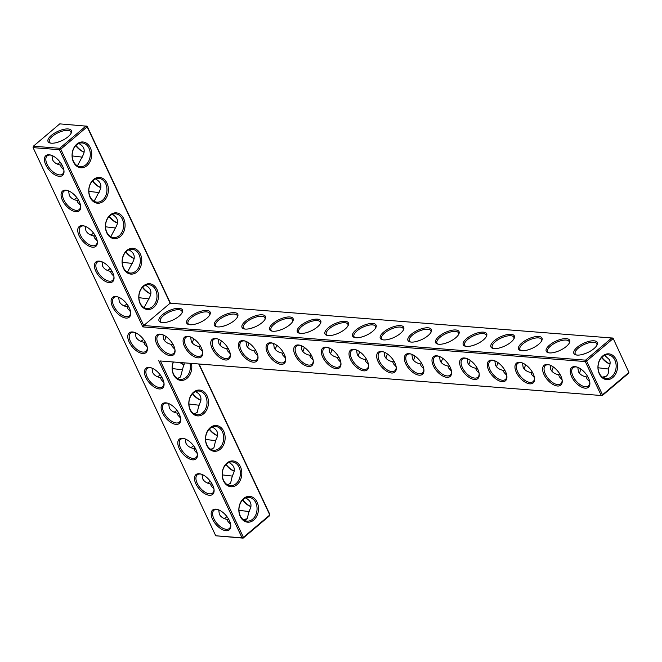 <?xml version="1.0" encoding="UTF-8"?>
<svg xmlns="http://www.w3.org/2000/svg" width="662" height="662" viewBox="0 0 662 662"><rect width="100%" height="100%" fill="white"/><g stroke="black" fill="none" stroke-linecap="round" stroke-linejoin="round"><path stroke-width="0.99" d="M142.81 326.896L143.745 325.538L585.556 360.153L585.291 361.56L586.623 361.055L585.556 360.153L611.961 337.802L613.02 338.704L586.623 361.055L602.503 394.792L602.238 395.586L628.635 373.244L628.9 372.441L613.02 338.092L628.9 372.441L602.503 394.792L601.17 395.305L585.291 361.56L142.81 326.896L59.431 149.695L33.1 147.634L215.746 535.781L243.144 538.132L243.401 537.329L160.419 360.98L602.238 395.586L160.419 360.98M605.391 376.868A12.942 5.064 -25.2 0 0 603.074 377.58M199.047 364.001L269.806 514.366L269.542 515.781L243.144 538.132L242.077 537.842L243.401 537.329L269.798 514.978L198.749 363.984M253.736 520.059A12.942 9.814 94.5 0 0 253.43 497.716A12.942 9.814 94.5 0 0 238.833 510.079A12.942 9.814 94.5 0 0 253.736 520.059M237.054 484.617A12.942 9.814 94.5 0 0 236.756 462.275A12.942 9.814 94.5 0 0 222.151 474.637A12.942 9.814 94.5 0 0 237.054 484.617M220.38 449.175A12.942 9.814 94.5 0 0 220.074 426.841A12.942 9.814 94.5 0 0 205.477 439.196A12.942 9.814 94.5 0 0 220.38 449.175M203.706 413.742A12.942 9.814 94.5 0 0 203.4 391.399A12.942 9.814 94.5 0 0 188.794 403.754A12.942 9.814 94.5 0 0 203.706 413.742M173.262 361.982A12.942 9.814 94.5 0 0 175.198 377.29A12.942 9.814 94.5 0 0 187.023 378.3A12.942 9.814 94.5 0 0 191.409 363.405M603.314 377.721L606.342 376.19A11.916 4.667 -25.2 0 0 602.519 377.224M215.746 535.781L242.077 537.842L158.69 360.641M252.669 519.157A11.916 9.036 94.5 0 0 256.848 506.14A11.916 9.036 94.5 0 0 248.929 497.352A11.916 9.036 94.5 0 0 238.99 508.532A11.916 9.036 94.5 0 0 247.067 521.118A11.916 9.036 94.5 0 0 252.669 519.157M235.995 483.715A11.916 9.036 94.5 0 0 240.165 470.699A11.916 9.036 94.5 0 0 232.254 461.911A11.916 9.036 94.5 0 0 222.308 473.09A11.916 9.036 94.5 0 0 230.393 485.676A11.916 9.036 94.5 0 0 235.995 483.715M219.312 448.273A11.916 9.036 94.5 0 0 223.491 435.257A11.916 9.036 94.5 0 0 215.58 426.469A11.916 9.036 94.5 0 0 205.634 437.648A11.916 9.036 94.5 0 0 213.718 450.234A11.916 9.036 94.5 0 0 219.312 448.273M202.638 412.831A11.916 9.036 94.5 0 0 206.809 399.823A11.916 9.036 94.5 0 0 198.898 391.027A11.916 9.036 94.5 0 0 188.96 402.206A11.916 9.036 94.5 0 0 197.036 414.793A11.916 9.036 94.5 0 0 202.638 412.831M173.436 361.998A11.916 9.036 94.5 0 0 180.362 379.351A11.916 9.036 94.5 0 0 185.964 377.398A11.916 9.036 94.5 0 0 189.903 363.289M59.274 176.307A12.942 6.744 -130.3 0 0 63.966 170.697A12.942 6.744 -130.3 0 0 50.717 155.057A12.942 6.744 -130.3 0 0 45.372 163.911A12.942 6.744 -130.3 0 0 59.274 176.307M75.948 211.749A12.942 6.744 -130.3 0 0 80.64 206.139A12.942 6.744 -130.3 0 0 67.4 190.49A12.942 6.744 -130.3 0 0 62.054 199.353A12.942 6.744 -130.3 0 0 75.948 211.749M92.622 247.191A12.942 6.744 -130.3 0 0 97.322 241.58A12.942 6.744 -130.3 0 0 84.074 225.932A12.942 6.744 -130.3 0 0 78.728 234.795A12.942 6.744 -130.3 0 0 92.622 247.191M109.304 282.633A12.942 6.744 -130.3 0 0 113.996 277.022A12.942 6.744 -130.3 0 0 100.748 261.374A12.942 6.744 -130.3 0 0 95.402 270.228A12.942 6.744 -130.3 0 0 109.304 282.633M125.979 318.074A12.942 6.744 -130.3 0 0 130.671 312.464A12.942 6.744 -130.3 0 0 117.431 296.816A12.942 6.744 -130.3 0 0 112.085 305.67A12.942 6.744 -130.3 0 0 125.979 318.074M170.316 355.676A12.942 6.744 -130.3 0 0 175.008 350.066A12.942 6.744 -130.3 0 0 161.76 334.426A12.942 6.744 -130.3 0 0 156.414 343.28A12.942 6.744 -130.3 0 0 170.316 355.676M197.971 357.844A12.942 6.744 -130.3 0 0 202.663 352.234A12.942 6.744 -130.3 0 0 189.415 336.586A12.942 6.744 -130.3 0 0 184.069 345.448A12.942 6.744 -130.3 0 0 197.971 357.844M225.626 360.012A12.942 6.744 -130.3 0 0 230.318 354.402A12.942 6.744 -130.3 0 0 217.07 338.754A12.942 6.744 -130.3 0 0 211.724 347.616A12.942 6.744 -130.3 0 0 225.626 360.012M253.281 362.18A12.942 6.744 -130.3 0 0 257.973 356.57A12.942 6.744 -130.3 0 0 244.725 340.922A12.942 6.744 -130.3 0 0 239.379 349.776A12.942 6.744 -130.3 0 0 253.281 362.18M280.936 364.348A12.942 6.744 -130.3 0 0 285.628 358.738A12.942 6.744 -130.3 0 0 272.38 343.09A12.942 6.744 -130.3 0 0 267.034 351.944A12.942 6.744 -130.3 0 0 280.936 364.348M308.591 366.508A12.942 6.744 -130.3 0 0 313.283 360.898A12.942 6.744 -130.3 0 0 300.035 345.258A12.942 6.744 -130.3 0 0 294.689 354.112A12.942 6.744 -130.3 0 0 308.591 366.508M336.246 368.676A12.942 6.744 -130.3 0 0 340.938 363.066A12.942 6.744 -130.3 0 0 327.69 347.418A12.942 6.744 -130.3 0 0 322.344 356.28A12.942 6.744 -130.3 0 0 336.246 368.676M363.901 370.844A12.942 6.744 -130.3 0 0 368.593 365.234A12.942 6.744 -130.3 0 0 355.345 349.586A12.942 6.744 -130.3 0 0 349.999 358.448A12.942 6.744 -130.3 0 0 363.901 370.844M142.661 353.508A12.942 6.744 -130.3 0 0 147.353 347.898A12.942 6.744 -130.3 0 0 134.105 332.258A12.942 6.744 -130.3 0 0 128.759 341.112A12.942 6.744 -130.3 0 0 142.661 353.508M159.335 388.95A12.942 6.744 -130.3 0 0 164.027 383.339A12.942 6.744 -130.3 0 0 150.779 367.7A12.942 6.744 -130.3 0 0 145.433 376.554A12.942 6.744 -130.3 0 0 159.335 388.95M176.009 424.392A12.942 6.744 -130.3 0 0 180.701 418.781A12.942 6.744 -130.3 0 0 167.461 403.133A12.942 6.744 -130.3 0 0 162.116 411.996A12.942 6.744 -130.3 0 0 176.009 424.392M192.692 459.833A12.942 6.744 -130.3 0 0 197.384 454.223A12.942 6.744 -130.3 0 0 184.135 438.575A12.942 6.744 -130.3 0 0 178.79 447.438A12.942 6.744 -130.3 0 0 192.692 459.833M209.366 495.275A12.942 6.744 -130.3 0 0 214.058 489.665A12.942 6.744 -130.3 0 0 200.809 474.017A12.942 6.744 -130.3 0 0 195.464 482.871A12.942 6.744 -130.3 0 0 209.366 495.275M226.04 530.717A12.942 6.744 -130.3 0 0 230.74 525.107A12.942 6.744 -130.3 0 0 217.492 509.459A12.942 6.744 -130.3 0 0 212.146 518.313A12.942 6.744 -130.3 0 0 226.04 530.717M391.556 373.012A12.942 6.744 -130.3 0 0 396.248 367.402A12.942 6.744 -130.3 0 0 383 351.754A12.942 6.744 -130.3 0 0 377.654 360.608A12.942 6.744 -130.3 0 0 391.556 373.012M419.212 375.18A12.942 6.744 -130.3 0 0 423.903 369.57A12.942 6.744 -130.3 0 0 410.655 353.922A12.942 6.744 -130.3 0 0 405.31 362.776A12.942 6.744 -130.3 0 0 419.212 375.18M446.867 377.34A12.942 6.744 -130.3 0 0 451.558 371.73A12.942 6.744 -130.3 0 0 438.31 356.09A12.942 6.744 -130.3 0 0 432.965 364.944A12.942 6.744 -130.3 0 0 446.867 377.34M474.522 379.508A12.942 6.744 -130.3 0 0 479.214 373.898A12.942 6.744 -130.3 0 0 465.965 358.258A12.942 6.744 -130.3 0 0 460.62 367.112A12.942 6.744 -130.3 0 0 474.522 379.508M502.177 381.676A12.942 6.744 -130.3 0 0 506.869 376.066A12.942 6.744 -130.3 0 0 493.62 360.418A12.942 6.744 -130.3 0 0 488.275 369.28A12.942 6.744 -130.3 0 0 502.177 381.676M529.832 383.844A12.942 6.744 -130.3 0 0 534.524 378.234A12.942 6.744 -130.3 0 0 521.275 362.586A12.942 6.744 -130.3 0 0 515.93 371.44A12.942 6.744 -130.3 0 0 529.832 383.844M557.487 386.012A12.942 6.744 -130.3 0 0 562.179 380.402A12.942 6.744 -130.3 0 0 548.93 364.754A12.942 6.744 -130.3 0 0 543.585 373.608A12.942 6.744 -130.3 0 0 557.487 386.012M585.142 388.172A12.942 6.744 -130.3 0 0 589.834 382.562A12.942 6.744 -130.3 0 0 576.585 366.922A12.942 6.744 -130.3 0 0 571.24 375.776A12.942 6.744 -130.3 0 0 585.142 388.172M170.44 303.213L87.161 126.219L59.762 123.868L33.365 146.219L33.1 147.634L33.365 146.219L59.696 148.28L59.431 149.695L60.755 149.182L59.696 148.28L86.093 125.937L87.152 126.839L87.161 126.219M599.333 373.881A12.942 9.814 -85.5 0 1 607.584 353.847A12.942 9.814 -85.5 0 1 616.363 372.507A12.942 9.814 -85.5 0 1 599.333 373.881M173.047 344.389L171.441 344.406L172.17 346.425L174.909 349.395M192.294 342.916L193.751 338.745M200.702 346.549L199.096 346.565L199.825 348.584L202.564 351.563M219.95 345.084L221.406 340.913M228.357 348.717L226.752 348.733L227.48 350.752L230.219 353.731M247.605 347.252L249.061 343.082M256.012 350.885L254.407 350.901L255.135 352.92L257.874 355.899M275.26 349.42L276.716 345.25M283.667 353.053L282.062 353.069L282.79 355.089L285.529 358.059M302.915 351.588L304.371 347.418M311.322 355.221L309.717 355.237L310.445 357.257L313.184 360.227M330.57 353.748L332.026 349.577M338.977 357.381L337.372 357.397L338.1 359.416L340.839 362.395M358.225 355.916L359.681 351.745M366.632 359.549L365.027 359.565L365.755 361.584L368.494 364.563M385.88 358.084L387.336 353.913M394.287 361.717L392.682 361.733L393.41 363.752L396.149 366.731M413.535 360.252L414.991 356.082M421.942 363.885L420.337 363.901L421.065 365.921L423.804 368.891M441.19 362.42L442.646 358.25M449.597 366.053L447.992 366.069L448.72 368.089L451.459 371.059M468.845 364.588L470.301 360.409M477.252 368.221L475.647 368.238L476.375 370.248L479.114 373.227M496.5 366.748L497.956 362.577M504.907 370.381L503.302 370.397L504.03 372.416L506.769 375.395M524.155 368.916L525.611 364.745M532.562 372.549L530.957 372.565L531.685 374.584L534.424 377.563M551.81 371.084L553.267 366.913M560.217 374.717L558.612 374.733L559.34 376.752L562.079 379.723M579.465 373.252L580.922 369.082M587.873 376.885L586.267 376.901L586.995 378.921L589.734 381.891M608.337 369.007L598.043 367.758M606.342 376.19C608.419 374.344 609.04 371.763 608.204 368.461C610.24 365.366 610.654 362.445 609.437 359.698L604.679 355.378M243.997 520.125A12.909 5.056 154.8 0 1 246.198 519.447M245.577 497.915C251.312 500.927 252.479 505.296 249.086 511.031L247.224 518.727L244.204 520.249M228.903 462.473C234.629 465.485 235.796 469.854 232.403 475.589L230.55 483.293L227.529 484.807M212.229 427.031C217.955 430.043 219.122 434.421 215.729 440.156L213.876 447.851L210.855 449.366M195.547 391.59C201.273 394.602 202.448 398.979 199.055 404.714L197.193 412.409L194.173 413.932M184.284 362.85L180.519 376.968L177.499 378.49M170.142 303.188L143.745 325.538L60.755 149.182L87.152 126.839L170.142 303.188L613.02 338.092M51.206 155.206A11.916 6.206 -130.3 0 0 47.168 155.876A11.916 6.206 -130.3 0 0 48.442 166.725A11.916 6.206 -130.3 0 0 59.539 174.892A11.916 6.206 -130.3 0 0 62.567 174.065A11.916 6.206 -130.3 0 0 63.9 170.2M67.88 190.639A11.916 6.206 -130.3 0 0 63.842 191.318A11.916 6.206 -130.3 0 0 65.124 202.167A11.916 6.206 -130.3 0 0 76.213 210.334A11.916 6.206 -130.3 0 0 79.25 209.506A11.916 6.206 -130.3 0 0 80.574 205.634M84.562 226.081A11.916 6.206 -130.3 0 0 80.524 226.76A11.916 6.206 -130.3 0 0 81.798 237.608A11.916 6.206 -130.3 0 0 92.895 245.776A11.916 6.206 -130.3 0 0 95.924 244.948A11.916 6.206 -130.3 0 0 97.256 241.076M101.236 261.523A11.916 6.206 -130.3 0 0 97.198 262.193A11.916 6.206 -130.3 0 0 98.472 273.042A11.916 6.206 -130.3 0 0 109.569 281.218A11.916 6.206 -130.3 0 0 112.598 280.39A11.916 6.206 -130.3 0 0 113.93 276.517M117.91 296.965A11.916 6.206 -130.3 0 0 113.872 297.635A11.916 6.206 -130.3 0 0 115.155 308.484A11.916 6.206 -130.3 0 0 126.243 316.659A11.916 6.206 -130.3 0 0 129.28 315.832A11.916 6.206 -130.3 0 0 130.604 311.959M162.248 334.575A11.916 6.206 -130.3 0 0 158.21 335.245A11.916 6.206 -130.3 0 0 159.484 346.094A11.916 6.206 -130.3 0 0 170.581 354.261A11.916 6.206 -130.3 0 0 173.61 353.434A11.916 6.206 -130.3 0 0 174.942 349.569M189.903 336.735A11.916 6.206 -130.3 0 0 185.865 337.413A11.916 6.206 -130.3 0 0 187.139 348.262A11.916 6.206 -130.3 0 0 198.236 356.429A11.916 6.206 -130.3 0 0 201.265 355.602A11.916 6.206 -130.3 0 0 202.597 351.729M217.558 338.903A11.916 6.206 -130.3 0 0 213.52 339.581A11.916 6.206 -130.3 0 0 214.794 350.43A11.916 6.206 -130.3 0 0 225.891 358.597A11.916 6.206 -130.3 0 0 228.92 357.77A11.916 6.206 -130.3 0 0 230.252 353.897M245.213 341.071A11.916 6.206 -130.3 0 0 241.175 341.741A11.916 6.206 -130.3 0 0 242.449 352.589A11.916 6.206 -130.3 0 0 253.546 360.765A11.916 6.206 -130.3 0 0 256.575 359.938A11.916 6.206 -130.3 0 0 257.907 356.065M272.868 343.239A11.916 6.206 -130.3 0 0 268.83 343.909A11.916 6.206 -130.3 0 0 270.104 354.758A11.916 6.206 -130.3 0 0 281.201 362.933A11.916 6.206 -130.3 0 0 284.23 362.106A11.916 6.206 -130.3 0 0 285.562 358.233M300.523 345.407A11.916 6.206 -130.3 0 0 296.485 346.077A11.916 6.206 -130.3 0 0 297.759 356.926A11.916 6.206 -130.3 0 0 308.856 365.093A11.916 6.206 -130.3 0 0 311.885 364.265A11.916 6.206 -130.3 0 0 313.217 360.401M328.178 347.567A11.916 6.206 -130.3 0 0 324.14 348.245A11.916 6.206 -130.3 0 0 325.414 359.094A11.916 6.206 -130.3 0 0 336.511 367.261A11.916 6.206 -130.3 0 0 339.54 366.434A11.916 6.206 -130.3 0 0 340.872 362.561M355.833 349.735A11.916 6.206 -130.3 0 0 351.795 350.413A11.916 6.206 -130.3 0 0 353.069 361.262A11.916 6.206 -130.3 0 0 364.166 369.429A11.916 6.206 -130.3 0 0 367.195 368.602A11.916 6.206 -130.3 0 0 368.527 364.729M134.593 332.407A11.916 6.206 -130.3 0 0 130.555 333.077A11.916 6.206 -130.3 0 0 131.829 343.926A11.916 6.206 -130.3 0 0 142.926 352.101A11.916 6.206 -130.3 0 0 145.954 351.274A11.916 6.206 -130.3 0 0 147.287 347.401M151.267 367.849A11.916 6.206 -130.3 0 0 147.229 368.519A11.916 6.206 -130.3 0 0 148.503 379.367A11.916 6.206 -130.3 0 0 159.6 387.535A11.916 6.206 -130.3 0 0 162.629 386.707A11.916 6.206 -130.3 0 0 163.961 382.843M167.941 403.282A11.916 6.206 -130.3 0 0 163.903 403.961A11.916 6.206 -130.3 0 0 165.186 414.809A11.916 6.206 -130.3 0 0 176.274 422.977A11.916 6.206 -130.3 0 0 179.311 422.149A11.916 6.206 -130.3 0 0 180.635 418.276M184.624 438.724A11.916 6.206 -130.3 0 0 180.585 439.403A11.916 6.206 -130.3 0 0 181.86 450.251A11.916 6.206 -130.3 0 0 192.956 458.418A11.916 6.206 -130.3 0 0 195.985 457.591A11.916 6.206 -130.3 0 0 197.317 453.718M201.298 474.166A11.916 6.206 -130.3 0 0 197.259 474.836A11.916 6.206 -130.3 0 0 198.542 485.693A11.916 6.206 -130.3 0 0 209.631 493.86A11.916 6.206 -130.3 0 0 212.659 493.033A11.916 6.206 -130.3 0 0 213.992 489.16M217.972 509.608A11.916 6.206 -130.3 0 0 213.934 510.278A11.916 6.206 -130.3 0 0 215.216 521.126A11.916 6.206 -130.3 0 0 226.305 529.302A11.916 6.206 -130.3 0 0 229.342 528.475A11.916 6.206 -130.3 0 0 230.666 524.602M383.488 351.903A11.916 6.206 -130.3 0 0 379.45 352.573A11.916 6.206 -130.3 0 0 380.724 363.421A11.916 6.206 -130.3 0 0 391.821 371.597A11.916 6.206 -130.3 0 0 394.85 370.77A11.916 6.206 -130.3 0 0 396.182 366.897M411.143 354.071A11.916 6.206 -130.3 0 0 407.105 354.741A11.916 6.206 -130.3 0 0 408.38 365.59A11.916 6.206 -130.3 0 0 419.476 373.765A11.916 6.206 -130.3 0 0 422.505 372.938A11.916 6.206 -130.3 0 0 423.837 369.065M438.798 356.239A11.916 6.206 -130.3 0 0 434.76 356.909A11.916 6.206 -130.3 0 0 436.035 367.758A11.916 6.206 -130.3 0 0 447.131 375.933A11.916 6.206 -130.3 0 0 450.16 375.106A11.916 6.206 -130.3 0 0 451.492 371.233M466.453 358.407A11.916 6.206 -130.3 0 0 462.415 359.077A11.916 6.206 -130.3 0 0 463.69 369.926A11.916 6.206 -130.3 0 0 474.786 378.093A11.916 6.206 -130.3 0 0 477.815 377.266A11.916 6.206 -130.3 0 0 479.147 373.393M494.109 360.567A11.916 6.206 -130.3 0 0 490.07 361.245A11.916 6.206 -130.3 0 0 491.345 372.094A11.916 6.206 -130.3 0 0 502.441 380.261A11.916 6.206 -130.3 0 0 505.47 379.434A11.916 6.206 -130.3 0 0 506.802 375.561M521.764 362.735A11.916 6.206 -130.3 0 0 517.725 363.405A11.916 6.206 -130.3 0 0 519 374.262A11.916 6.206 -130.3 0 0 530.096 382.429A11.916 6.206 -130.3 0 0 533.125 381.602A11.916 6.206 -130.3 0 0 534.457 377.729M549.419 364.903A11.916 6.206 -130.3 0 0 545.38 365.573A11.916 6.206 -130.3 0 0 546.655 376.421A11.916 6.206 -130.3 0 0 557.752 384.597A11.916 6.206 -130.3 0 0 560.78 383.77A11.916 6.206 -130.3 0 0 562.112 379.897M577.074 367.071A11.916 6.206 -130.3 0 0 573.035 367.741A11.916 6.206 -130.3 0 0 574.31 378.59A11.916 6.206 -130.3 0 0 585.407 386.765A11.916 6.206 -130.3 0 0 588.435 385.938A11.916 6.206 -130.3 0 0 589.768 382.065M599.333 373.269A11.916 9.036 -85.5 0 1 599.449 360.757A11.916 9.036 -85.5 0 1 608.03 354.815A11.916 9.036 -85.5 0 1 616.107 367.402A11.916 9.036 -85.5 0 1 606.169 378.573A11.916 9.036 -85.5 0 1 599.333 373.269M199.096 346.565C195.216 345.754 192.601 343.992 191.252 341.302L190.656 337.016M198.65 323.031L195.307 324.132M166.063 336.561L164.623 340.74M171.441 344.406C167.56 343.586 164.946 341.832 163.597 339.134L163.001 334.856M170.995 320.863L167.651 321.964M226.752 348.733C222.871 347.914 220.256 346.16 218.907 343.462L218.311 339.184M226.305 325.199L222.962 326.292M254.407 350.901C250.526 350.082 247.911 348.328 246.562 345.63L245.966 341.352M253.96 327.359L250.617 328.46M282.062 353.069C278.181 352.25 275.566 350.496 274.217 347.798L273.621 343.52M281.615 329.527L278.272 330.628M309.717 355.237C305.836 354.418 303.221 352.664 301.872 349.966L301.276 345.688M309.27 331.695L305.927 332.796M337.372 357.397C333.491 356.586 330.876 354.824 329.527 352.134L328.931 347.848M336.925 333.863L333.582 334.964M365.027 359.565C361.146 358.754 358.531 356.992 357.182 354.302L356.586 350.016M364.58 336.031L361.237 337.123M392.682 361.733C388.801 360.914 386.186 359.16 384.837 356.462L384.241 352.184M392.235 338.199L388.892 339.292M420.337 363.901C416.456 363.082 413.841 361.328 412.492 358.63L411.896 354.352M419.89 340.359L416.547 341.46M447.992 366.069C444.111 365.25 441.496 363.496 440.147 360.798L439.551 356.52M447.545 342.527L444.202 343.628M475.647 368.238C471.766 367.418 469.151 365.664 467.802 362.966L467.207 358.68M475.2 344.695L471.857 345.796M503.302 370.397C499.421 369.586 496.814 367.824 495.457 365.134L494.862 360.848M502.855 346.863L499.512 347.955M530.957 372.565C527.076 371.746 524.469 369.992 523.112 367.294L522.517 363.016M530.51 349.031L527.167 350.124M558.612 374.733C554.731 373.914 552.125 372.16 550.767 369.462L550.172 365.184M558.165 351.191L554.822 352.292M586.267 376.901C582.386 376.082 579.78 374.328 578.423 371.63L577.827 367.352M585.82 353.359L582.477 354.46M601.617 357.538A11.916 6.206 -130.3 0 0 610.033 364.05M243.442 519.769A11.883 4.651 154.8 0 1 247.216 518.743M238.949 510.328L249.21 511.561M230.633 524.403L227.935 521.449L227.215 519.447L228.779 519.43M242.524 500.075A11.916 6.206 -130.3 0 0 250.939 506.587M222.275 474.886L232.536 476.127M213.958 488.961L211.261 486.016L210.541 484.005L212.105 483.988M227.215 519.447C223.317 518.636 220.686 516.873 219.329 514.167L218.725 509.889M225.85 464.633A11.916 6.206 -130.3 0 0 234.257 471.154M205.601 439.444L215.862 440.685M197.284 453.52L194.587 450.574L193.858 448.563L195.431 448.546M210.541 484.005C206.635 483.194 204.012 481.431 202.655 478.725L202.051 474.447M209.167 429.191A11.916 6.206 -130.3 0 0 217.583 435.712M188.918 404.01L199.179 405.243M180.602 418.078L177.904 415.132L177.184 413.121L178.748 413.113M193.858 448.563C189.961 447.752 187.329 445.998 185.972 443.292L185.377 439.005M192.493 393.749A11.916 6.206 -130.3 0 0 200.909 400.27M172.244 368.568L182.505 369.801M163.928 382.636L161.23 379.69L160.502 377.688L162.074 377.671M177.184 413.121C173.279 412.31 170.655 410.556 169.298 407.85L168.694 403.563M179.973 362.511A11.916 6.206 -130.3 0 0 184.226 364.828M147.254 347.202L144.556 344.248L143.828 342.246L145.4 342.229M160.502 377.688C156.604 376.868 153.981 375.114 152.624 372.408L152.02 368.13M68.136 128.958A12.909 5.056 154.8 0 1 71.215 133.045A12.909 5.056 154.8 0 1 61.88 140.65A12.909 5.056 154.8 0 1 50.072 142.992A12.909 5.056 154.8 0 1 52.05 134.841A12.909 5.056 154.8 0 1 68.136 128.958M143.53 285.868A12.942 9.814 -85.5 0 1 158.441 295.848A12.942 9.814 -85.5 0 1 143.836 308.211A12.942 9.814 -85.5 0 1 143.53 285.868M126.856 250.426A12.942 9.814 -85.5 0 1 141.759 260.406A12.942 9.814 -85.5 0 1 127.162 272.769A12.942 9.814 -85.5 0 1 126.856 250.426M110.182 214.985A12.942 9.814 -85.5 0 1 125.085 224.964A12.942 9.814 -85.5 0 1 110.48 237.327A12.942 9.814 -85.5 0 1 110.182 214.985M93.499 179.551A12.942 9.814 -85.5 0 1 108.403 189.531A12.942 9.814 -85.5 0 1 93.805 201.885A12.942 9.814 -85.5 0 1 93.499 179.551M76.825 144.109A12.942 9.814 -85.5 0 1 91.728 154.089A12.942 9.814 -85.5 0 1 77.131 166.452A12.942 9.814 -85.5 0 1 76.825 144.109M372.764 331.273A12.942 5.064 -25.2 0 0 375.867 327.574A12.942 5.064 -25.2 0 0 362.197 326.027A12.942 5.064 -25.2 0 0 354.675 337.546A12.942 5.064 -25.2 0 0 372.764 331.273M345.109 329.105A12.942 5.064 -25.2 0 0 348.212 325.406A12.942 5.064 -25.2 0 0 334.542 323.859A12.942 5.064 -25.2 0 0 327.02 335.377A12.942 5.064 -25.2 0 0 345.109 329.105M317.454 326.937A12.942 5.064 -25.2 0 0 320.557 323.246A12.942 5.064 -25.2 0 0 306.887 321.699A12.942 5.064 -25.2 0 0 299.365 333.218A12.942 5.064 -25.2 0 0 317.454 326.937M289.799 324.769A12.942 5.064 -25.2 0 0 292.902 321.078A12.942 5.064 -25.2 0 0 279.232 319.531A12.942 5.064 -25.2 0 0 271.71 331.05A12.942 5.064 -25.2 0 0 289.799 324.769M262.144 322.601A12.942 5.064 -25.2 0 0 265.247 318.91A12.942 5.064 -25.2 0 0 251.577 317.363A12.942 5.064 -25.2 0 0 244.055 328.882A12.942 5.064 -25.2 0 0 262.144 322.601M234.489 320.441A12.942 5.064 -25.2 0 0 237.592 316.742A12.942 5.064 -25.2 0 0 223.922 315.195A12.942 5.064 -25.2 0 0 216.4 326.714A12.942 5.064 -25.2 0 0 234.489 320.441M206.834 318.273A12.942 5.064 -25.2 0 0 209.937 314.574A12.942 5.064 -25.2 0 0 196.266 313.027A12.942 5.064 -25.2 0 0 188.744 324.546A12.942 5.064 -25.2 0 0 206.834 318.273M179.179 316.105A12.942 5.064 -25.2 0 0 182.282 312.406A12.942 5.064 -25.2 0 0 168.611 310.859A12.942 5.064 -25.2 0 0 161.089 322.386A12.942 5.064 -25.2 0 0 179.179 316.105M594.004 348.601A12.942 5.064 -25.2 0 0 597.107 344.91A12.942 5.064 -25.2 0 0 583.437 343.363A12.942 5.064 -25.2 0 0 575.915 354.882A12.942 5.064 -25.2 0 0 594.004 348.601M566.349 346.433A12.942 5.064 -25.2 0 0 569.452 342.742A12.942 5.064 -25.2 0 0 555.782 341.195A12.942 5.064 -25.2 0 0 548.26 352.714A12.942 5.064 -25.2 0 0 566.349 346.433M538.694 344.273A12.942 5.064 -25.2 0 0 541.797 340.574A12.942 5.064 -25.2 0 0 528.127 339.027A12.942 5.064 -25.2 0 0 520.605 350.546A12.942 5.064 -25.2 0 0 538.694 344.273M511.039 342.105A12.942 5.064 -25.2 0 0 514.142 338.406A12.942 5.064 -25.2 0 0 500.472 336.859A12.942 5.064 -25.2 0 0 492.95 348.377A12.942 5.064 -25.2 0 0 511.039 342.105M483.384 339.937A12.942 5.064 -25.2 0 0 486.487 336.238A12.942 5.064 -25.2 0 0 472.817 334.691A12.942 5.064 -25.2 0 0 465.295 346.218A12.942 5.064 -25.2 0 0 483.384 339.937M455.729 337.769A12.942 5.064 -25.2 0 0 458.832 334.078A12.942 5.064 -25.2 0 0 445.162 332.531A12.942 5.064 -25.2 0 0 437.64 344.05A12.942 5.064 -25.2 0 0 455.729 337.769M428.074 335.601A12.942 5.064 -25.2 0 0 431.177 331.91A12.942 5.064 -25.2 0 0 417.507 330.363A12.942 5.064 -25.2 0 0 409.985 341.882A12.942 5.064 -25.2 0 0 428.074 335.601M400.419 333.433A12.942 5.064 -25.2 0 0 403.522 329.742A12.942 5.064 -25.2 0 0 389.852 328.195A12.942 5.064 -25.2 0 0 382.33 339.714A12.942 5.064 -25.2 0 0 400.419 333.433M63.866 169.993L61.169 167.047L60.441 165.045C56.543 164.226 53.912 162.471 52.563 159.765L51.959 155.487M80.541 205.435L77.843 202.489L77.123 200.478C73.217 199.667 70.594 197.913 69.237 195.207L68.633 190.921M97.223 240.877L94.525 237.931L93.797 235.92C89.9 235.109 87.268 233.355 85.911 230.649L85.307 226.363M113.897 276.319L111.199 273.373L110.471 271.362C106.574 270.551 103.942 268.789 102.593 266.083L101.989 261.804M130.571 311.761L127.874 308.806L127.154 306.804C123.248 305.993 120.625 304.23 119.268 301.524L118.664 297.246M143.828 342.246C139.93 341.435 137.299 339.672 135.942 336.966L135.346 332.688M181.984 312.977A11.916 4.667 -25.2 0 0 181.951 311.223A11.916 4.667 -25.2 0 0 169.182 312.075A11.916 4.667 -25.2 0 0 160.386 321.368A11.916 4.667 -25.2 0 0 161.718 322.51M209.639 315.145A11.916 4.667 -25.2 0 0 209.606 313.391A11.916 4.667 -25.2 0 0 196.837 314.243A11.916 4.667 -25.2 0 0 188.041 323.536A11.916 4.667 -25.2 0 0 189.373 324.678M127.154 306.804L128.718 306.787M138.888 297.685L149.149 298.918M145.516 285.272C151.242 288.284 152.409 292.654 149.016 298.388L144.142 307.607M237.294 317.313A11.916 4.667 -25.2 0 0 237.261 315.559A11.916 4.667 -25.2 0 0 224.492 316.411A11.916 4.667 -25.2 0 0 215.696 325.704A11.916 4.667 -25.2 0 0 217.028 326.846M264.949 319.481A11.916 4.667 -25.2 0 0 264.916 317.719A11.916 4.667 -25.2 0 0 252.148 318.571A11.916 4.667 -25.2 0 0 243.351 327.872A11.916 4.667 -25.2 0 0 244.683 329.014M292.604 321.641A11.916 4.667 -25.2 0 0 292.571 319.887A11.916 4.667 -25.2 0 0 279.803 320.739A11.916 4.667 -25.2 0 0 271.006 330.04A11.916 4.667 -25.2 0 0 272.339 331.174M320.259 323.809A11.916 4.667 -25.2 0 0 320.226 322.055A11.916 4.667 -25.2 0 0 307.458 322.907A11.916 4.667 -25.2 0 0 298.661 332.2A11.916 4.667 -25.2 0 0 299.994 333.342M347.914 325.977A11.916 4.667 -25.2 0 0 347.881 324.223A11.916 4.667 -25.2 0 0 335.113 325.075A11.916 4.667 -25.2 0 0 326.316 334.368A11.916 4.667 -25.2 0 0 327.649 335.51M375.569 328.145A11.916 4.667 -25.2 0 0 375.536 326.391A11.916 4.667 -25.2 0 0 362.768 327.243A11.916 4.667 -25.2 0 0 353.971 336.536A11.916 4.667 -25.2 0 0 355.304 337.678M403.224 330.313A11.916 4.667 -25.2 0 0 403.191 328.551A11.916 4.667 -25.2 0 0 390.423 329.403A11.916 4.667 -25.2 0 0 381.626 338.704A11.916 4.667 -25.2 0 0 382.959 339.846M430.879 332.473A11.916 4.667 -25.2 0 0 430.846 330.719A11.916 4.667 -25.2 0 0 418.078 331.571A11.916 4.667 -25.2 0 0 409.282 340.872A11.916 4.667 -25.2 0 0 410.614 342.006M458.534 334.641A11.916 4.667 -25.2 0 0 458.501 332.887A11.916 4.667 -25.2 0 0 445.733 333.739A11.916 4.667 -25.2 0 0 436.937 343.04A11.916 4.667 -25.2 0 0 438.269 344.174M486.189 336.809A11.916 4.667 -25.2 0 0 486.156 335.055A11.916 4.667 -25.2 0 0 473.388 335.907A11.916 4.667 -25.2 0 0 464.592 345.2A11.916 4.667 -25.2 0 0 465.924 346.342M513.844 338.977A11.916 4.667 -25.2 0 0 513.811 337.223A11.916 4.667 -25.2 0 0 501.043 338.075A11.916 4.667 -25.2 0 0 492.247 347.368A11.916 4.667 -25.2 0 0 493.579 348.51M541.499 341.145A11.916 4.667 -25.2 0 0 541.466 339.383A11.916 4.667 -25.2 0 0 528.698 340.243A11.916 4.667 -25.2 0 0 519.902 349.536A11.916 4.667 -25.2 0 0 521.234 350.678M569.154 343.305A11.916 4.667 -25.2 0 0 569.121 341.551A11.916 4.667 -25.2 0 0 556.353 342.403A11.916 4.667 -25.2 0 0 547.557 351.704A11.916 4.667 -25.2 0 0 548.889 352.846M596.81 345.473A11.916 4.667 -25.2 0 0 596.776 343.719A11.916 4.667 -25.2 0 0 584.008 344.571A11.916 4.667 -25.2 0 0 575.212 353.872A11.916 4.667 -25.2 0 0 576.544 355.006M601.857 357.29A12.942 6.744 -130.3 0 0 610.041 363.976M224.095 518.495A11.916 9.036 94.5 0 0 226.346 517.096A11.916 9.036 94.5 0 0 226.909 516.575M242.764 499.835A12.942 6.744 -130.3 0 0 250.948 506.513M207.413 483.053A11.916 9.036 94.5 0 0 209.664 481.655A11.916 9.036 94.5 0 0 210.235 481.133M226.081 464.393A12.942 6.744 -130.3 0 0 234.274 471.079M190.739 447.611A11.916 9.036 94.5 0 0 192.99 446.213A11.916 9.036 94.5 0 0 193.561 445.692M209.407 428.951A12.942 6.744 -130.3 0 0 217.591 435.637M174.065 412.169A11.916 9.036 94.5 0 0 176.315 410.771A11.916 9.036 94.5 0 0 176.878 410.25M192.733 393.509A12.942 6.744 -130.3 0 0 200.917 400.196M157.382 376.728A11.916 9.036 94.5 0 0 159.633 375.329A11.916 9.036 94.5 0 0 160.204 374.808M180.494 362.553A12.942 6.744 -130.3 0 0 184.243 364.754M143.53 339.374A11.916 9.036 -85.5 0 1 140.708 341.286M126.847 303.932A11.916 9.036 -85.5 0 1 124.034 305.852M110.173 268.491A11.916 9.036 -85.5 0 1 107.352 270.41M93.499 233.049A11.916 9.036 -85.5 0 1 90.677 234.969M76.817 197.607A11.916 9.036 -85.5 0 1 74.003 199.527M60.143 162.165A11.916 9.036 -85.5 0 1 57.321 164.085M50.709 143.124A11.883 4.651 154.8 0 1 49.377 141.991A11.883 4.651 154.8 0 1 55.045 134.411A11.883 4.651 154.8 0 1 67.872 130.373A11.883 4.651 154.8 0 1 70.884 131.87A11.883 4.651 154.8 0 1 70.908 133.616M143.265 286.671A11.916 9.036 -85.5 0 1 148.867 284.71A11.916 9.036 -85.5 0 1 156.952 297.296A11.916 9.036 -85.5 0 1 147.005 308.475A11.916 9.036 -85.5 0 1 139.094 299.687A11.916 9.036 -85.5 0 1 143.265 286.671M126.591 251.229A11.916 9.036 -85.5 0 1 132.193 249.268A11.916 9.036 -85.5 0 1 140.278 261.854A11.916 9.036 -85.5 0 1 130.331 273.034A11.916 9.036 -85.5 0 1 122.42 264.246A11.916 9.036 -85.5 0 1 126.591 251.229M109.917 215.787A11.916 9.036 -85.5 0 1 115.519 213.826A11.916 9.036 -85.5 0 1 123.595 226.412A11.916 9.036 -85.5 0 1 113.657 237.592A11.916 9.036 -85.5 0 1 105.738 228.804A11.916 9.036 -85.5 0 1 109.917 215.787M93.234 180.345A11.916 9.036 -85.5 0 1 98.837 178.384A11.916 9.036 -85.5 0 1 106.921 190.979A11.916 9.036 -85.5 0 1 96.975 202.15A11.916 9.036 -85.5 0 1 89.064 193.362A11.916 9.036 -85.5 0 1 93.234 180.345M76.56 144.904A11.916 9.036 -85.5 0 1 82.162 142.951A11.916 9.036 -85.5 0 1 90.239 155.537A11.916 9.036 -85.5 0 1 80.301 166.708A11.916 9.036 -85.5 0 1 72.39 157.92A11.916 9.036 -85.5 0 1 76.56 144.904M72.183 155.926L82.444 157.159M78.811 143.505C84.537 146.517 85.704 150.895 82.311 156.629L77.437 165.848M60.441 165.045L62.013 165.028M56.7 142.553L59.878 141.511M88.857 191.359L99.118 192.601M95.485 178.947C101.212 181.959 102.378 186.336 98.986 192.071L94.112 201.289M77.123 200.478L78.687 200.462M105.531 226.801L115.8 228.042M112.168 214.389C117.894 217.401 119.061 221.77 115.668 227.505L110.794 236.723M93.797 235.92L95.369 235.904M122.213 262.243L132.474 263.484M128.842 249.831C134.568 252.843 135.735 257.212 132.342 262.946L127.468 272.165M110.471 271.362L112.044 271.346M142.462 287.432A11.916 6.206 -130.3 0 0 150.87 293.945M75.749 145.673A11.916 6.206 -130.3 0 0 84.165 152.186M92.432 181.107A11.916 6.206 -130.3 0 0 100.839 187.627M109.106 216.548A11.916 6.206 -130.3 0 0 117.522 223.069M125.78 251.99A11.916 6.206 -130.3 0 0 134.196 258.503M142.702 287.192A12.942 6.744 -130.3 0 0 150.886 293.87M126.02 251.75A12.942 6.744 -130.3 0 0 134.204 258.437M109.346 216.308A12.942 6.744 -130.3 0 0 117.53 222.995M92.672 180.867A12.942 6.744 -130.3 0 0 100.856 187.553M75.989 145.425A12.942 6.744 -130.3 0 0 84.173 152.111"/></g></svg>
